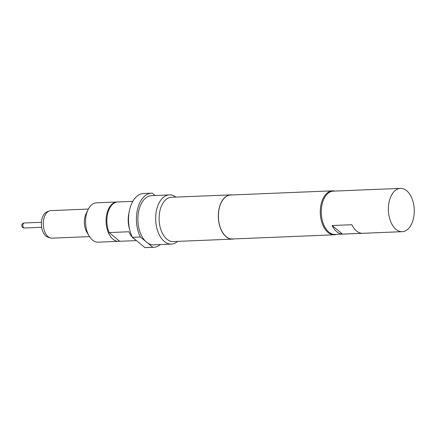 <?xml version="1.0" encoding="UTF-8"?>
<svg xmlns="http://www.w3.org/2000/svg" width="436" height="436" viewBox="0 0 436 436"><rect width="100%" height="100%" fill="white"/><g stroke="black" fill="none" stroke-linecap="round" stroke-linejoin="round"><path stroke-width="0.65" d="M132.806 201.345L117.524 201.972A19.691 11.745 87.7 0 0 107.899 212.795A19.691 11.745 87.7 0 0 109.153 232.573L128.893 231.761A19.691 11.745 87.7 0 0 133.563 238.405A19.691 11.745 87.7 0 0 134.991 239.402M136.446 240.601L119.737 241.282L109.153 232.573M88.366 209.073L50.936 210.61A13.783 8.219 87.7 0 0 49.312 210.953L47.077 211.82A12.998 7.75 87.7 0 0 42.058 218.649A12.998 7.75 87.7 0 0 48.123 237.266L50.418 237.947A13.783 8.219 87.7 0 0 52.064 238.154L89.494 236.617M49.312 210.953A13.783 8.219 87.7 0 0 43.987 218.196A13.783 8.219 87.7 0 0 50.418 237.947M117.431 201.982A19.691 11.745 87.7 0 0 117.033 201.988L96.503 202.827A19.691 11.745 87.7 0 0 88.05 209.694L86.094 213.733A13.783 8.219 87.7 0 0 85.058 216.512A13.783 8.219 87.7 0 0 86.851 232.165L89.135 236.029A19.691 11.745 87.7 0 0 98.116 242.176L118.647 241.337A19.691 11.745 87.7 0 0 119.66 241.222M88.05 209.694A19.691 11.745 87.7 0 0 86.579 213.667A19.691 11.745 87.7 0 0 89.135 236.029M117.033 201.988A19.691 11.745 87.7 0 0 107.109 212.823A19.691 11.745 87.7 0 0 118.647 241.337M400.433 188.39L333.311 191.142A21.658 12.917 87.7 0 0 322.395 203.062A21.658 12.917 87.7 0 0 335.088 234.426L402.21 231.674A21.658 12.917 87.7 0 0 413.126 219.749A21.658 12.917 87.7 0 0 400.433 188.39A21.658 12.917 87.7 0 0 389.517 200.309A21.658 12.917 87.7 0 0 402.21 231.674M336.608 234.361A22.007 13.124 -92.3 0 1 334.314 234.802A22.007 13.124 -92.3 0 1 328.036 232.47A22.007 13.124 -92.3 0 1 320.471 208.005A22.007 13.124 -92.3 0 1 332.51 190.832A22.007 13.124 -92.3 0 1 334.837 191.077M177.654 241.381A24.612 14.677 -92.3 0 1 171.359 244.1A24.612 14.677 -92.3 0 1 164.339 241.49A24.612 14.677 -92.3 0 1 155.881 214.125A24.612 14.677 -92.3 0 1 169.342 194.914A24.612 14.677 -92.3 0 1 175.839 197.11M171.359 244.1L153.592 244.83A24.612 14.677 -92.3 0 1 147.793 243.114A24.612 14.677 -92.3 0 1 146.572 242.214A24.612 14.677 -92.3 0 1 145.395 241.141L140.332 236.971A27.076 16.148 -92.3 0 1 137.662 208.713A27.076 16.148 -92.3 0 1 151.477 193.186A27.076 16.148 -92.3 0 1 152.311 193.186L155.118 195.497M233.974 238.917A22.154 13.211 -92.3 0 1 232.459 239.13L173.234 241.56A22.154 13.211 -92.3 0 1 166.912 239.211A22.154 13.211 -92.3 0 1 159.298 214.583A22.154 13.211 -92.3 0 1 171.419 197.29L230.639 194.865A22.154 13.211 -92.3 0 1 232.17 194.947M232.459 239.13A22.154 13.211 -92.3 0 1 226.137 236.781A22.154 13.211 -92.3 0 1 218.523 212.152A22.154 13.211 -92.3 0 1 230.639 194.865M334.314 234.802L232.448 238.983A22.007 13.124 -92.3 0 1 226.17 236.644A22.007 13.124 -92.3 0 1 218.61 212.185A22.007 13.124 -92.3 0 1 230.644 195.012L332.51 190.832M145.395 241.141A24.612 14.677 -92.3 0 1 138.239 213.787A24.612 14.677 -92.3 0 1 151.575 195.644L169.342 194.914M160.317 244.552A27.076 16.148 -92.3 0 1 153.695 247.288A27.076 16.148 -92.3 0 1 152.856 247.288L144.965 247.61L132.435 237.298A27.076 16.148 -92.3 0 1 129.764 209.04A27.076 16.148 -92.3 0 1 143.58 193.508L151.477 193.186M153.695 247.288L145.798 247.61A27.076 16.148 -92.3 0 1 144.965 247.61M152.856 247.288L147.793 243.114M132.435 237.298L140.332 236.971M332.145 225.543L342.549 234.105A21.658 12.917 -92.3 0 1 332.145 225.543L351.885 224.731A21.658 12.917 87.7 0 0 362.289 233.298L342.549 234.105M129.732 229.728A19.691 11.745 -92.3 0 1 129.029 212.648M24.203 222.992A2.512 1.499 87.7 0 0 22.885 224.616A2.512 1.499 87.7 0 0 24.411 228.006A2.512 2.512 0 0 1 21.8 225.603A2.512 2.512 0 0 1 24.203 222.992L41.442 222.284M41.649 227.298L24.411 228.006"/></g></svg>
